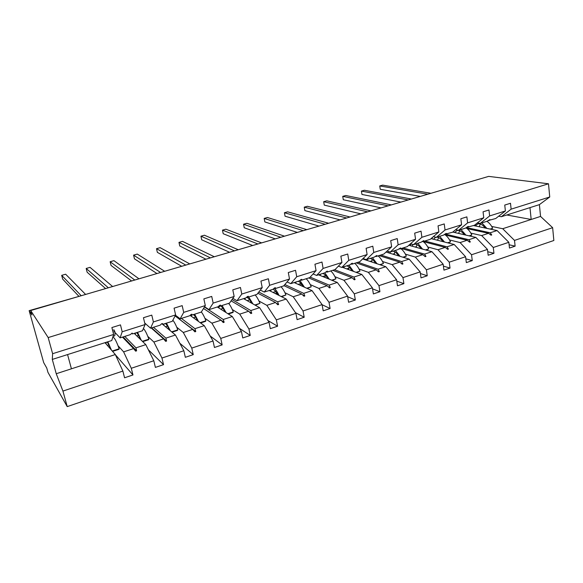 <?xml version="1.0" encoding="UTF-8"?>
<svg xmlns="http://www.w3.org/2000/svg" width="583" height="583" viewBox="0 0 583 583"><rect width="100%" height="100%" fill="white"/><g stroke="black" fill="none" stroke-linecap="round" stroke-linejoin="round"><path stroke-width="0.87" d="M104.998 342.68L115.325 354.544L122.875 371.079L62.935 391.076L67.22 406.613L47.966 372.362L46.757 368.033L43.703 362.648L29.15 310.652L31.948 315.031L30.695 310.528L48.178 337.572L52.623 353.699L113.634 334.467L111.885 327.551L120.47 324.877L122.19 331.771L145.087 324.556L143.44 317.713L151.777 315.119L153.395 321.933L150.574 328.2L144.832 323.113M67.22 406.613L553.85 240.495L552.64 227.683L514.505 240.407L515.124 246.15L509.112 244.758M473.564 225.555L497.08 230.547L490.223 232.77L491.731 234.956L491.054 235.182L488.561 233.309L481.645 235.561L493.276 247.491L493.947 253.284L487.745 251.725M515.124 246.15L509.469 248.052L508.842 242.302L497.08 230.547M552.64 227.683L540.55 216.424L539.399 204.633L501.358 216.723L511.131 209.159L510.497 203.27L504.747 205.063L505.395 210.966L489.64 215.936L480.203 223.442L477.419 222.874M488.139 220.571L495.718 218.516L505.395 210.966M452.78 232.07L475.888 237.427L468.87 239.708L470.335 241.938L469.643 242.164L467.165 240.262L460.074 242.564L471.538 254.749L472.259 260.601L465.853 258.845M493.947 253.284L488.16 255.237L487.475 249.429L475.888 237.427M489.64 215.936L488.955 209.989L483.059 211.826L483.759 217.787L467.61 222.874L458.53 230.336L455.666 229.68M466.662 227.37L474.416 225.286L483.759 217.787M431.07 238.622L454.179 244.481L446.993 246.813L448.414 249.094L447.708 249.327L445.244 247.381L437.986 249.743L449.253 262.182L450.032 268.093L443.415 266.118M472.259 260.601L466.327 262.598L465.591 256.731L454.179 244.481M467.61 222.874L466.874 216.869L460.832 218.756L461.59 224.776L445.033 229.994L436.324 237.39L433.366 236.654M444.661 234.337L452.605 232.216L461.59 224.776M408.821 245.283L431.945 251.703L424.577 254.093L425.954 256.425L425.226 256.658L422.792 254.676L415.351 257.096L426.413 269.798L427.244 275.766L420.401 273.544M450.032 268.093L443.947 270.14L443.16 264.216L431.945 251.703M445.033 229.994L444.239 223.93L438.052 225.854L438.861 231.939L421.888 237.288L413.573 244.62L410.512 243.781M422.114 241.479L422.85 241.668L430.254 239.314L438.861 231.939M386.019 252.06L409.157 259.107L401.607 261.556L402.933 263.931L402.183 264.179L399.778 262.153L392.148 264.631L402.991 277.617L403.881 283.644L396.79 281.123M427.244 275.766L421.013 277.872L420.168 271.889L409.157 259.107M421.888 237.288L421.035 231.167L414.681 233.142L415.555 239.285L398.138 244.78L390.246 252.031L387.076 251.076M399.005 248.788L399.756 249.007L407.349 246.594L415.555 239.285M362.619 258.939L385.8 266.693L378.054 269.208L379.329 271.634L378.564 271.889L376.181 269.82L368.354 272.356L378.972 285.634L379.919 291.719L372.559 288.847M403.881 283.644L397.489 285.801L396.586 279.753L385.8 266.693M398.138 244.78L397.227 238.585L390.712 240.619L391.645 246.828L373.776 252.461L366.328 259.632L363.034 258.539M375.314 256.287L376.079 256.535L383.869 254.057L391.645 246.828M342.294 267.269L361.846 274.469L353.903 277.049L355.12 279.534L354.333 279.796L351.979 277.676L343.955 280.285L354.318 293.854L355.339 300.005L347.672 296.718M379.919 291.719L373.368 293.927L372.391 287.827L361.846 274.469M373.776 252.461L372.799 246.201L366.117 248.285L367.108 254.56L348.772 260.339L341.791 267.429L338.366 266.169M351.01 263.975L351.797 264.252L359.784 261.716L367.108 254.56M318.529 274.826L337.273 282.449L329.125 285.102L330.284 287.638L329.482 287.907L327.15 285.743L318.916 288.417L329.016 302.3L330.102 308.509L322.108 304.727M355.339 300.005L348.605 302.271L347.57 296.106L337.273 282.449M348.772 260.339L347.73 254.02L340.866 256.163L341.93 262.496L323.099 268.435L316.613 275.431L313.049 273.966M326.079 271.853L326.881 272.166L335.079 269.565L341.93 262.496M294.167 282.566L312.065 290.64L303.707 293.358L304.8 295.96L303.969 296.23L301.673 294.014L293.22 296.762L303.036 310.965L304.195 317.239L295.457 312.648M330.102 308.509L323.193 310.841L322.093 304.61L312.065 290.64M323.099 268.435L321.984 262.044L314.937 264.245L316.066 270.65L296.732 276.75L290.771 283.644L287.04 281.939M300.485 279.935L301.309 280.292L309.726 277.625L316.066 270.65M269.193 290.502L286.187 299.05L277.603 301.834L278.63 304.501L277.778 304.778L275.519 302.511L266.839 305.332L276.357 319.87L277.588 326.21L267.91 320.548M304.195 317.239L297.104 319.637L295.924 313.341L286.187 299.05M296.732 276.75L295.537 270.293L288.301 272.545L289.511 279.024L269.637 285.291L264.237 292.076L260.324 290.064M279.017 295.443C277.493 292.098 275.89 289.693 274.214 288.228L275.059 288.636L283.695 285.896L289.511 279.024M243.577 298.642L259.617 307.678L250.799 310.542L251.754 313.268L250.887 313.552L248.657 311.235L239.744 314.135L248.941 329.016L250.245 335.422L239.511 328.375M277.588 326.21L270.301 328.666L269.047 322.304L259.617 307.678M269.637 285.291L268.369 278.761L260.929 281.086L262.219 287.63L241.792 294.065L236.975 300.741L232.85 298.343M247.236 296.725L248.096 297.206L256.972 294.386L262.219 287.63M217.299 306.993L232.326 316.54L223.267 319.484L224.149 322.275L223.253 322.567L221.066 320.198L211.906 323.171L220.753 338.417L222.152 344.896L210.193 336.019M250.245 335.422L242.761 337.951L241.428 331.523L232.326 316.54M241.792 294.065L240.444 287.47L232.792 289.853L234.162 296.47L213.159 303.094L208.969 309.639L204.589 306.738M219.514 305.456L220.396 306.009L229.513 303.109L234.162 296.47M190.065 315.367L204.283 325.649L194.97 328.674L195.771 331.538L194.853 331.836L192.711 329.41L183.295 332.47L191.778 348.087L193.257 354.632L179.856 343.27M222.152 344.896L214.449 347.49L213.035 340.997L204.283 325.649M213.159 303.094L211.724 296.426L203.853 298.882L205.311 305.565L183.703 312.379L180.176 318.792L175.476 315.214M191.064 314.434L191.931 315.053L201.295 312.08L205.311 305.565M183.703 312.379L182.18 305.638L174.077 308.159L175.629 314.922L172.291 321.299L162.657 324.359L161.87 323.703L175.454 335.014L165.885 338.125L166.6 341.055L165.652 341.361L163.561 338.876L153.876 342.024L161.965 358.035L163.539 364.652L148.359 349.778M193.257 354.632L185.336 357.306L183.834 350.74L175.454 335.014M134.214 333.396L145.816 344.64L135.97 347.84L136.597 350.842L135.62 351.163L133.58 348.619L123.618 351.855L131.292 368.274L132.96 374.956L124.573 377.784L122.875 371.079M163.539 364.652L155.391 367.399L153.795 360.76L145.816 344.64M131.838 333.228L132.545 333.928L142.456 330.772L145.087 324.556M115.325 354.544L71.425 368.806L67.57 354.573L111.768 340.53L113.634 334.467M479.933 178.952L446.214 188.826M426.319 194.656L436.405 191.698M405.979 200.61L416.291 197.593M385.195 206.695L395.733 203.613M363.938 212.926L374.716 209.771M342.199 219.295L353.218 216.06M319.95 225.803L331.231 222.502M297.192 232.471L308.735 229.09M273.908 239.278L285.706 235.838M250.034 246.281L262.131 242.739M225.599 253.445L237.995 249.808M200.567 260.776L213.261 257.052M174.915 268.289L187.93 264.478M148.614 275.992L161.957 272.079M121.65 283.885L135.336 279.876M93.994 291.988L108.023 287.878M29.15 310.652L80.009 296.084M501.358 216.723L498.662 216.213M514.505 240.407L502.699 228.718L491.695 226.437M470.875 233.12L481.645 235.561M449.566 239.963L460.074 242.564M427.747 246.966L437.986 249.743M405.389 254.137L415.351 257.096M382.492 261.483L392.148 264.631M359.019 269.003L368.354 272.356M334.955 276.721L343.955 280.285M310.273 284.621L318.916 288.417M284.956 292.724L293.22 296.762M258.969 301.032L266.839 305.332M232.296 309.551L239.744 314.135M204.903 318.282L211.906 323.171M176.751 327.231L183.295 332.47M147.812 336.391L153.876 342.024M508.842 242.302L493.276 247.491M487.475 249.429L471.538 254.749M465.591 256.731L449.253 262.182M443.16 264.216L426.413 269.798M420.168 271.889L402.991 277.617M396.586 279.753L378.972 285.634M372.391 287.827L354.318 293.854M347.57 296.106L329.016 302.3M322.093 304.61L303.036 310.965M295.924 313.341L276.357 319.87M269.047 322.304L248.941 329.016M241.428 331.523L220.753 338.417M213.035 340.997L191.778 348.087M183.834 350.74L161.965 358.035M153.795 360.76L131.292 368.274M539.399 204.633L549.74 196.988L511.131 209.159M549.74 196.988L548.494 183.791L48.178 337.572M175.629 314.922L153.395 321.933M488.824 220.702L489.96 219.58L487.155 221.234L480.203 223.442M467.063 228.587L488.561 233.309M466.385 227.567L490.223 232.77M467.362 227.523L468.426 226.415L467.726 226.634L465.649 228.07L458.53 230.336M445.405 235.029L467.165 240.262M446.112 234.279L468.87 239.708M445.376 234.512L446.367 233.419L445.652 233.645L443.627 235.066L436.324 237.39M425.517 249.918L428.709 248.89C427.179 245.552 425.32 243.111 423.141 241.581L445.244 247.381M424.854 241.034L446.993 246.813M422.85 241.668L423.754 240.59L421.05 242.244L413.573 244.62M401.359 248.504L422.792 254.676M403.093 247.95L424.577 254.093M399.756 249.007L400.579 247.943L397.912 249.597L390.246 252.031M379.03 255.594L399.778 262.153M380.808 255.033L401.607 261.556M376.079 256.535L376.815 255.485L374.191 257.132L366.328 259.632M356.169 262.86L376.181 269.82M357.991 262.284L378.054 269.208M351.797 264.252L352.438 263.224L351.651 263.472L349.858 264.864L341.791 267.429M332.747 270.308L351.979 277.676M334.613 269.71L353.903 277.049M326.881 272.166L327.427 271.161L326.618 271.416L324.891 272.8L316.613 275.431M308.742 277.931L327.15 285.743M310.178 277.122L329.125 285.102M301.309 280.292L301.754 279.308L300.923 279.57L299.268 280.94L290.771 283.644M283.906 285.641L301.673 294.014M284.839 284.54L303.707 293.358M275.059 288.636L275.395 287.674L274.535 287.944L272.968 289.299L264.237 292.076M257.868 293.227L275.519 302.511M258.801 292.025L277.603 301.834M248.096 297.206L248.314 296.266L247.44 296.543L245.946 297.891L236.975 300.741M231.094 300.85L248.657 311.235M232.012 299.538L250.799 310.542M220.396 306.009L220.498 305.098L219.587 305.383L218.188 306.709L208.969 309.639M203.525 308.465L221.066 320.198M204.422 307.001L223.267 319.484M191.486 316.394L191.894 314.171L189.657 315.775L180.176 318.792M175.097 315.942L192.711 329.41M181.386 318.405L194.97 328.674M162.657 324.359L162.489 323.507L161.535 323.805L160.318 325.103L150.574 328.2M151.23 327.989L163.561 338.876M153.46 327.282L165.885 338.125M132.545 333.928L132.239 333.104L130.14 334.693L120.12 337.878L122.19 331.771M120.12 337.878L114.909 332.405M112.869 330.262L112.461 329.84M122.481 337.127L133.58 348.619M124.777 336.398L135.97 347.84M118.05 345.748L123.618 351.855M115.449 354.821L132.96 374.956M71.425 368.806L56.245 373.732L52.295 359.427L52.623 353.699M62.935 391.076L56.245 373.732M67.57 354.573L52.295 359.427M548.494 183.791L488.678 176.387L30.695 310.528M529.976 207.628L531.179 219.47L502.699 228.718M540.55 216.424L531.179 219.47L506.787 214.996M123.108 336.923L136.597 350.842M151.631 327.857L166.6 341.055M175.818 316.496L195.771 331.538M176 316.438L176.095 315.687M221.103 320.242L224.149 322.275M249.101 311.694L251.754 313.268M276.247 303.24L278.63 304.501M302.621 294.932L304.8 295.96M328.273 286.785L330.284 287.638M353.247 278.812L355.12 279.534M377.565 271.022L379.329 271.634M401.264 263.407L402.933 263.931M424.373 255.966L425.954 256.425M446.906 248.693L448.414 249.094M468.892 241.588L470.335 241.938M490.354 234.65L491.731 234.956M105.348 343.081L105.297 342.585M107.826 341.784L111.404 350.04M112.905 337.338L113.109 337.273C114.538 337.688 116.556 341.529 119.158 348.787L112.249 351.017M119.158 348.787L118.932 349.334L112.57 351.389M106.026 343.861L106.121 342.323M106.981 342.053C107.942 342.928 109.181 345.318 110.69 349.217M81.219 295.727L61.681 275.344L65.646 274.229L85.614 294.444M61.681 275.344L62.68 279.126L78.792 296.193M113.044 336.384L114.275 335.99C114.975 335.91 115.15 334.423 114.815 331.538L114.035 329.898L112.592 330.35M113.036 332.099L114.815 331.538M108.336 287.783L86.175 268.457L90.052 267.371L112.621 286.53M86.175 268.457L87.137 272.203L105.326 288.352M144.3 326.414L144.715 325.431M144.846 323.572L144.263 321.146M134.637 279.92L110.136 261.723L113.933 260.659L138.973 278.812M110.136 261.723L111.054 265.44L131.284 280.751M160.31 272.283L133.58 255.135L137.289 254.093L164.69 271.284M133.58 255.135L134.462 258.816L156.63 273.332M185.452 264.893L156.514 248.686L160.143 247.666L189.788 263.931M156.514 248.686L157.359 252.344L181.379 266.088M134.498 333.673L134.484 333.308M137.559 332.332L141.246 340.21M143.418 328.506C145.058 330.146 146.88 333.709 148.876 339.197L142.361 341.295M148.876 339.197L148.578 339.758L142.726 341.645M135.271 334.423L135.482 332.995M136.531 332.66C137.603 333.461 138.9 335.713 140.43 339.423M166.49 323.142L170.287 330.714M172.852 320.22C174.477 322.173 176.117 325.394 177.786 329.869L171.65 331.844M177.786 329.869L177.407 330.444L172.051 332.179M163.75 325.278L164.056 323.915M165.288 323.521C166.468 324.25 167.831 326.4 169.383 329.963M190.546 315.716L190.605 314.827M194.642 314.193L198.563 321.51M201.346 312C202.92 313.989 204.444 316.919 205.908 320.788L200.137 322.654M205.908 320.788L205.471 321.386L200.574 322.967M193.279 314.623C194.554 315.294 195.99 317.356 197.571 320.796M224.44 311.526L224.557 310.958M222.057 305.485L226.087 312.575M228.623 303.393C230.27 305.332 231.83 308.181 233.295 311.956L227.866 313.705M233.295 311.956L232.792 312.561L228.332 314.004M218.501 307.758L220.17 305.864M220.534 305.966C221.912 306.578 223.406 308.56 225.016 311.898M210.026 257.701L178.966 242.382L182.515 241.384L214.304 256.753M178.966 242.382L179.768 245.997L205.551 259.012M250.537 302.562L250.734 301.375M248.752 296.995L252.898 303.889M255.15 294.962C256.877 296.842 258.48 299.64 259.96 303.349L254.858 304.996M259.96 303.349L255.354 305.273M244.831 299.341L245.377 298.066M246.456 297.432C248.03 297.49 249.794 299.429 251.754 303.247M234.031 250.675L200.946 236.202L204.422 235.226L238.243 249.735M200.946 236.202L201.711 239.795L229.177 252.096M275.97 293.912L276.225 292.214M280.999 286.749C282.799 288.578 284.446 291.311 285.932 294.962L281.144 296.514M285.932 294.962L281.676 296.776M270.49 291.15L271.102 289.897M272.953 289.306C274.506 289.824 276.123 291.668 277.8 294.823M257.482 243.803L222.466 230.154L225.869 229.199L261.395 242.798M222.466 230.154L223.202 233.717L252.264 245.334M300.784 285.546L301.076 283.455L298.175 284.373M299.859 280.452L304.464 287.215M306.184 278.747C308.064 280.518 309.748 283.2 311.249 286.792L306.76 288.242M311.249 286.792L307.314 288.498M295.508 283.17L296.186 281.924M298.175 281.29C299.808 281.764 301.477 283.549 303.182 286.632M280.401 237.099L243.541 224.229L246.879 223.289L284.067 236.049M243.541 224.229L244.241 227.764L274.855 238.739M324.986 277.45L325.343 275.096M324.826 272.822L329.278 279.199M330.75 270.942C332.696 272.662 334.416 275.293 335.925 278.834L331.72 280.19M335.925 278.834L332.303 280.43M319.914 275.387L320.65 274.148M322.763 273.478C324.476 273.908 326.196 275.635 327.93 278.645M302.803 230.54L264.186 218.428L267.459 217.51L306.352 229.505M264.186 218.428L264.857 221.926L297.264 232.384M348.605 269.594L349.057 267.08M348.925 265.163L353.473 271.387M354.704 263.327C356.709 264.995 358.472 267.575 359.988 271.066L356.053 272.334M359.988 271.066L356.658 272.56M343.722 267.794L344.509 266.569M346.747 265.855C348.532 266.249 350.303 267.925 352.059 270.869M324.709 224.127L284.424 212.737L287.623 211.84L328.171 223.114M284.424 212.737L285.058 216.213L318.988 226.087M371.663 261.964L372.231 259.355M365.548 259.923L365.709 259.428M372.435 257.693L377.07 263.771M378.075 255.901C380.145 257.526 381.938 260.054 383.454 263.494L379.781 264.682M383.454 263.494L380.415 264.893M366.955 260.39L367.8 259.165M370.147 258.422C371.998 258.779 373.82 260.397 375.605 263.283M346.127 217.86L304.246 207.169L307.387 206.287L349.516 216.861M304.246 207.169L304.858 210.609L340.129 219.9M394.174 254.545L394.866 251.885M388.176 252.716L388.65 251.55M395.376 250.406L400.091 256.345M400.878 248.649C403.006 250.231 404.828 252.716 406.358 256.105L402.933 257.205M406.358 256.105L403.582 257.409M389.633 253.16L390.523 251.943M392.978 251.164C394.902 251.484 396.768 253.058 398.575 255.879M367.086 211.724L323.682 201.703L326.764 200.836L370.402 210.755M323.682 201.703L324.265 205.121L360.819 213.837M416.16 247.323L416.983 244.634M410.272 245.683L411.132 243.949M417.771 243.286L422.566 249.101M428.709 248.89L426.195 250.107M411.78 246.106L413.209 244.517M415.278 244.08C417.26 244.372 419.162 245.895 420.999 248.664M387.586 205.719L342.738 196.347L345.755 195.502L390.829 204.771M342.738 196.347L343.292 199.736L381.063 207.905M437.644 240.283L438.591 237.587M431.857 238.819L432.637 237.281M439.633 236.334L444.508 242.025M444.516 234.446C446.884 235.882 448.895 238.352 450.528 241.85L447.569 242.805M450.528 241.85L448.261 242.98M433.409 239.212L435.793 237.252M437.046 237.157C439.086 237.419 441.032 238.906 442.891 241.617M407.655 199.845L361.424 191.1L364.382 190.262L410.826 198.92M361.424 191.1L361.956 194.46L400.885 202.104M458.632 233.426L459.71 230.73M460.993 229.549L465.926 235.124M465.985 227.844C468.309 229.272 470.262 231.648 471.836 234.971L469.096 235.853M471.836 234.971L469.811 236.02M454.543 232.479L457.116 230.489C459.542 230.066 461.925 231.48 464.265 234.738M427.295 194.095L379.752 185.948L382.652 185.132L430.407 193.184M380.254 189.286L379.752 185.948L380.254 189.286L420.299 196.42M479.153 226.743L480.348 224.047M481.85 222.925L486.856 228.376M486.863 221.329C489.181 222.742 491.112 225.045 492.657 228.252L490.121 229.068M492.657 228.252L490.85 229.221M475.196 225.905L477.863 223.901C480.356 223.449 482.79 224.819 485.151 228.011M108.81 344.852L107.301 345.325M138.543 335.356L136.801 335.91M167.467 326.116L165.506 326.742M195.618 317.123L193.454 317.815M223.027 308.371L220.666 309.128M249.721 299.851L247.17 300.66M275.723 291.544L272.997 292.411M325.256 275.723L322.727 276.531M348.853 268.187L346.681 268.887M371.874 260.834L370.045 261.424M394.356 253.656L392.847 254.137M416.313 246.645L415.111 247.032M437.76 239.795L436.856 240.087M458.719 233.105L458.092 233.302M113.109 337.273L112.73 337.397"/></g></svg>
